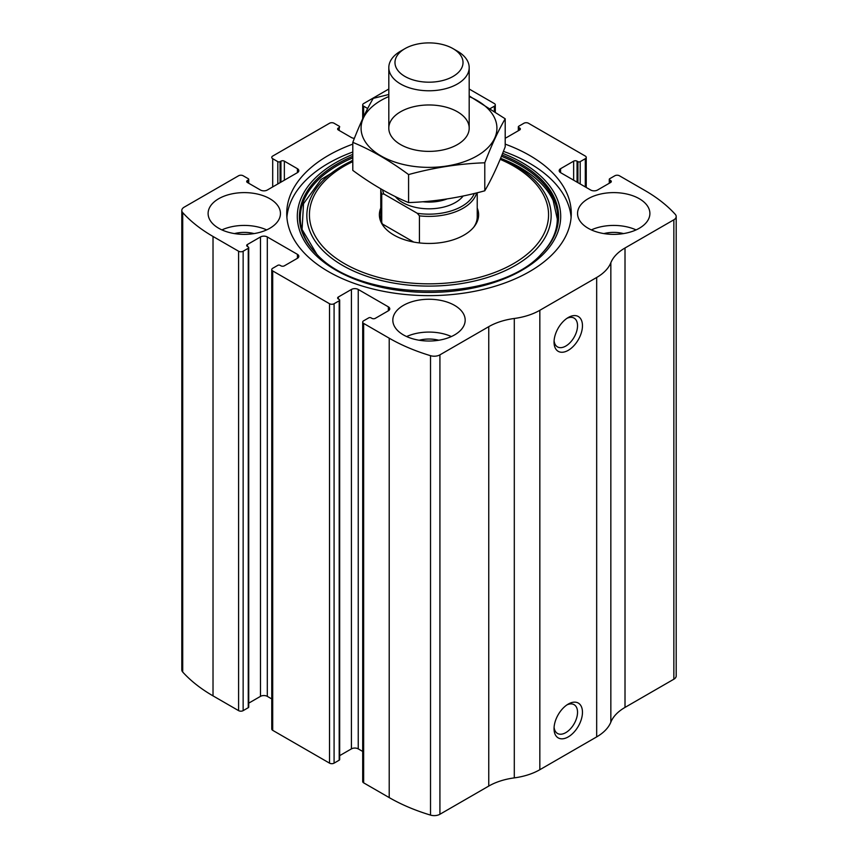 <?xml version="1.0" encoding="UTF-8"?>
<svg xmlns="http://www.w3.org/2000/svg" width="858" height="858" viewBox="0 0 858 858"><rect width="100%" height="100%" fill="white"/><g stroke="black" fill="none" stroke-linecap="round" stroke-linejoin="round"><path stroke-width="1.29" d="M490.411 108.473L494.358 106.188A3.218 1.855 0 0 0 495.302 104.88A3.218 1.855 0 0 0 494.358 103.561L469.187 89.028M560.574 168.704L560.574 172.64A4.826 2.788 0 0 1 559.169 170.667A4.826 2.788 0 0 1 560.574 168.704L573.648 161.154A2.413 1.394 0 0 1 577.059 161.154L577.917 161.647A1.609 0.933 0 0 0 580.19 161.647L585.306 158.698A3.218 1.855 0 0 0 586.239 157.379A3.218 1.855 0 0 0 585.306 156.07L528.464 123.252A3.218 1.855 0 0 0 523.916 123.252L518.8 126.212A1.609 0.933 0 0 0 518.329 126.866A1.609 0.933 0 0 0 518.8 127.52L518.8 130.47M247.404 180.512L247.404 182.486A2.413 1.394 0 0 1 246.696 181.499A2.413 1.394 0 0 1 247.404 180.512L248.262 180.019A1.609 0.933 0 0 0 248.723 179.365A1.609 0.933 0 0 0 248.262 178.711L243.146 175.761A3.218 1.855 0 0 0 238.599 175.761L184.148 207.186A8.033 4.644 0 0 0 181.799 210.467A8.033 4.644 0 0 0 182.711 212.612A168.801 97.458 0 0 0 213.02 236.465L238.599 251.233A3.218 1.855 0 0 0 243.146 251.233L243.146 710.639L248.262 707.689A1.609 0.933 0 0 0 248.723 707.035L248.723 247.619A1.609 0.933 0 0 0 248.262 246.965L247.404 246.471A2.413 1.394 0 0 1 246.696 245.485A2.413 1.394 0 0 1 247.404 244.509L247.404 246.471M338.342 128.014L338.342 129.976A2.413 1.394 0 0 1 337.634 129A2.413 1.394 0 0 1 338.342 128.014L339.2 127.52A1.609 0.933 0 0 0 339.671 126.866A1.609 0.933 0 0 0 339.2 126.212L334.084 123.252A3.218 1.855 0 0 0 329.536 123.252L272.694 156.07A3.218 1.855 0 0 0 271.761 157.379A3.218 1.855 0 0 0 272.694 158.698L272.694 186.915M388.363 310.789A4.826 2.788 0 0 0 389.779 308.816A4.826 2.788 0 0 0 388.363 306.853L388.363 310.789L375.289 318.339A2.413 1.394 0 0 1 371.879 318.339L371.031 317.846A1.609 0.933 0 0 0 368.758 317.846L363.642 320.795A3.218 1.855 0 0 0 362.698 322.115L362.698 781.52A3.218 1.855 0 0 0 363.642 782.839L389.21 797.597A168.801 97.458 0 0 0 430.523 815.1A8.033 4.644 0 0 0 439.918 814.263L488.76 786.067A53.046 30.631 0 0 1 514.296 777.884A53.046 30.631 0 0 0 539.832 769.712L596.675 736.893A53.046 30.631 0 0 0 610.842 722.146A53.046 30.631 0 0 1 625.01 707.41L673.852 679.214A8.033 4.644 0 0 0 676.201 675.932L676.201 216.516A8.033 4.644 0 0 0 675.289 214.371A168.801 97.458 0 0 0 644.98 190.519L619.401 175.761A3.218 1.855 0 0 0 614.854 175.761L609.738 178.711A1.609 0.933 0 0 0 609.277 179.365A1.609 0.933 0 0 0 609.738 180.019L609.738 182.979M362.698 322.115A3.218 1.855 0 0 0 363.642 323.423L389.21 338.191A168.801 97.458 0 0 0 430.523 355.684A8.033 4.644 0 0 0 439.918 354.858L488.76 326.662L488.76 786.067M297.426 258.29A4.826 2.788 0 0 0 298.831 256.317A4.826 2.788 0 0 0 297.426 254.343L297.426 258.29L284.352 265.83A2.413 1.394 0 0 1 280.941 265.83L280.083 265.337A1.609 0.933 0 0 0 277.81 265.337L272.694 268.297A3.218 1.855 0 0 0 271.761 269.605L271.761 729.021A3.218 1.855 0 0 0 272.694 730.33L329.536 763.148A3.218 1.855 0 0 0 334.084 763.148L339.2 760.188A1.609 0.933 0 0 0 339.671 759.534L339.671 300.128A1.609 0.933 0 0 0 339.2 299.463L338.342 298.981A2.413 1.394 0 0 1 337.634 297.994A2.413 1.394 0 0 1 338.342 297.007L338.342 298.981M271.761 269.605A3.218 1.855 0 0 0 272.694 270.924L329.536 303.732A3.218 1.855 0 0 0 334.084 303.732L334.084 763.148M388.813 89.028L363.642 103.561A3.218 1.855 0 0 0 362.698 104.88A3.218 1.855 0 0 0 363.642 106.188L363.642 116.699M181.799 210.467L181.799 669.884A8.033 4.644 0 0 0 182.711 672.029A168.801 97.458 0 0 0 213.02 695.87L238.599 710.639A3.218 1.855 0 0 0 243.146 710.639M676.201 216.516A8.033 4.644 0 0 1 673.852 219.798L625.01 247.994A53.046 30.631 0 0 0 610.842 262.741A53.046 30.631 0 0 1 596.675 277.477L539.832 310.296A53.046 30.631 0 0 1 514.296 318.479A53.046 30.631 0 0 0 488.76 326.662M568.253 736.893A20.099 11.604 -60 0 1 554.043 728.689A20.099 11.604 -60 0 1 568.253 704.075A20.099 11.604 -60 0 1 582.464 712.279A20.099 11.604 -60 0 1 568.253 736.893M568.253 350.332A20.099 11.604 -60 0 1 554.043 342.127A20.099 11.604 -60 0 1 568.253 317.514A20.099 11.604 -60 0 1 582.464 325.718A20.099 11.604 -60 0 1 568.253 350.332M352.799 144.133A142.267 82.143 0 0 0 286.733 213.492A142.267 82.143 0 0 0 328.399 271.578A142.267 82.143 0 0 0 483.44 289.382A142.267 82.143 0 0 0 571.267 213.492A142.267 82.143 0 0 0 529.601 155.416A142.267 82.143 0 0 0 505.201 144.133M639.296 198.724A36.175 20.882 180 0 1 649.892 213.492A36.175 20.882 180 0 1 613.717 234.373A36.175 20.882 180 0 1 577.552 213.492A36.175 20.882 180 0 1 599.881 194.198A36.175 20.882 180 0 1 639.296 198.724M269.852 198.724A36.175 20.882 180 0 1 280.448 213.492A36.175 20.882 180 0 1 244.283 234.373A36.175 20.882 180 0 1 208.108 213.492A36.175 20.882 180 0 1 230.437 194.198A36.175 20.882 180 0 1 269.852 198.724M454.579 305.373A36.175 20.882 180 0 1 465.175 320.141A36.175 20.882 180 0 1 429 341.023A36.175 20.882 180 0 1 392.825 320.141A36.175 20.882 180 0 1 415.154 300.847A36.175 20.882 180 0 1 454.579 305.373M560.574 172.64L590.701 190.036A4.826 2.788 0 0 0 597.522 190.036L610.596 182.486A2.413 1.394 0 0 0 611.304 181.499A2.413 1.394 0 0 0 610.596 180.512L609.738 180.019M505.201 138.084A4.826 2.788 0 0 0 506.585 137.527L519.658 129.976A2.413 1.394 0 0 0 520.366 129A2.413 1.394 0 0 0 519.658 128.014L518.8 127.52M367.674 108.516L363.642 106.188M338.342 129.976L351.415 137.527A4.826 2.788 0 0 0 354.375 138.331M247.404 182.486L260.478 190.036A4.826 2.788 0 0 0 267.299 190.036L297.426 172.64A4.826 2.788 0 0 0 298.831 170.667A4.826 2.788 0 0 0 297.426 168.704L284.352 161.154A2.413 1.394 0 0 0 280.941 161.154L280.083 161.647A1.609 0.933 0 0 1 277.81 161.647L272.694 158.698M248.723 247.619A1.609 0.933 0 0 1 248.262 248.273L243.146 251.233M297.426 254.343L267.299 236.958A4.826 2.788 0 0 0 260.478 236.958L247.404 244.509M339.671 300.128A1.609 0.933 0 0 1 339.2 300.783L334.084 303.732M388.363 306.853L358.236 289.457A4.826 2.788 0 0 0 351.415 289.457L338.342 297.007M362.698 751.447L358.236 748.873A4.826 2.788 0 0 0 351.415 748.873L339.671 755.651M271.761 698.938L267.299 696.364A4.826 2.788 0 0 0 260.478 696.364L248.723 703.152M566.966 318.329A16.613 9.588 -60 0 1 574.099 318.114A16.613 9.588 -60 0 1 576.64 331.424A16.613 9.588 -60 0 1 565.787 346.064A16.613 9.588 -60 0 1 557.486 346.889A16.613 9.588 -60 0 1 554.096 340.605M566.966 704.89A16.613 9.588 -60 0 1 574.099 704.675A16.613 9.588 -60 0 1 576.64 717.985A16.613 9.588 -60 0 1 565.787 732.635A16.613 9.588 -60 0 1 557.486 733.451A16.613 9.588 -60 0 1 554.096 727.166M406.628 336.55A36.175 20.882 180 0 1 451.372 336.55M419.187 340.24A24.11 13.921 180 0 1 438.813 340.24M221.9 229.901A36.175 20.882 180 0 1 266.656 229.901M234.459 233.591A24.11 13.921 180 0 1 254.097 233.591M591.344 229.901A36.175 20.882 180 0 1 636.1 229.901M603.903 233.591A24.11 13.921 180 0 1 623.541 233.591M503.41 151.362A142.267 82.143 180 0 1 529.601 163.288A142.267 82.143 180 0 1 571.106 217.428M286.894 217.428A142.267 82.143 180 0 1 352.799 152.005M501.973 154.944A129.569 74.807 180 0 1 520.624 163.867A129.569 74.807 180 0 1 541.58 253.807L540.851 254.547C551.748 243.329 557.228 231.467 557.303 218.962L553.185 200.6C547.383 188.063 536.389 177.059 520.216 167.6L500.589 158.312A129.161 74.571 180 0 1 520.334 167.653M477.23 208.065A49.625 28.646 180 0 1 474.292 226.501A49.625 28.646 180 0 1 429 243.458A49.625 28.646 180 0 1 383.708 226.501A49.625 28.646 180 0 1 380.77 208.065M477.23 192.75L477.23 216.774A48.23 27.842 180 0 1 473.637 227.327M384.363 227.327A48.23 27.842 180 0 1 380.77 216.774L380.77 188.846A48.23 27.842 180 0 0 381.735 194.08L381.735 222.297M474.356 193.458A46.622 26.92 180 0 1 417.288 213.299L383.88 194.005A46.622 26.92 180 0 1 382.604 189.886M383.88 194.005L381.735 194.08M476.64 192.9A48.23 27.842 180 0 1 419.433 215.841L417.288 213.299M419.433 215.841L419.433 242.921M413.674 242.053L382.432 224.013M457.421 51.169L453.056 48.649A34.02 19.648 180 0 1 453.056 76.437A34.02 19.648 180 0 1 404.944 76.437A34.02 19.648 180 0 1 404.944 48.649A34.02 19.648 180 0 1 453.056 48.649L457.421 51.169A40.187 23.198 180 0 1 469.187 67.578A40.187 23.198 180 0 1 429 90.776A40.187 23.198 180 0 1 388.813 67.578A40.187 23.198 180 0 1 400.579 51.169L404.944 48.649M469.187 96.557A67.921 39.211 180 0 1 477.027 155.899A67.921 39.211 180 0 1 377.456 153.711A67.921 39.211 180 0 1 388.813 96.557M457.421 144.584A40.187 23.198 180 0 1 400.579 144.584A40.187 23.198 180 0 1 400.579 111.765A40.187 23.198 180 0 1 457.421 111.765A40.187 23.198 180 0 1 457.421 144.584L457.421 144.584M388.813 94.498L373.219 98.37C366.409 109.985 359.599 124.657 352.799 142.364C371.149 149.925 389.746 160.661 408.58 174.571C433.987 167.6 459.384 163.663 484.781 162.784C491.591 145.077 498.401 130.405 505.201 118.79L469.187 95.903M505.201 118.79L505.201 146.804C498.401 164.511 491.591 179.172 484.781 190.798C459.384 197.769 433.987 201.705 408.58 202.585C390.218 195.023 371.632 184.288 352.799 170.377L352.799 142.364M484.781 162.784L484.781 190.798M408.58 174.571L408.58 202.585M389.21 338.191L389.21 797.597M363.642 323.423L363.642 782.839M329.536 303.732L329.536 763.148M272.694 270.924L272.694 730.33M182.711 212.612L182.711 672.029M213.02 236.465L213.02 695.87M238.599 251.233L238.599 710.639M430.523 355.684L430.523 815.1M439.918 354.858L439.918 814.263M514.296 318.479L514.296 777.884M539.832 310.296L539.832 769.712M596.675 277.477L596.675 736.893M610.842 262.741L610.842 722.146M625.01 247.994L625.01 707.41M673.852 219.798L673.852 679.214M610.596 180.512L610.596 182.486M573.648 161.154L573.648 180.191M577.059 161.154L577.059 182.153M577.917 161.647L577.917 182.647M580.19 161.647L580.19 183.955M585.306 158.698L585.306 186.915M519.658 128.014L519.658 129.976M494.358 106.188L494.358 111.122M339.2 127.52L339.2 130.47M277.81 161.647L277.81 183.955M280.083 161.647L280.083 182.647M280.941 161.154L280.941 182.153M284.352 161.154L284.352 180.191M297.426 168.704L297.426 172.64M248.262 180.019L248.262 182.979M248.262 248.273L248.262 707.689M260.478 236.958L260.478 696.364M267.299 236.958L267.299 696.364M358.236 289.457L358.236 748.873M351.415 289.457L351.415 748.873M339.2 300.783L339.2 760.188M502.627 153.335A131.692 76.03 180 0 1 522.125 162.623A131.692 76.03 180 0 1 516.752 273.08A131.692 76.03 180 0 1 326.04 263.792A131.692 76.03 180 0 1 352.799 154.376M541.58 253.807L541.58 253.807C498.166 303.303 359.856 303.314 316.42 253.807L316.42 253.807A129.569 74.807 180 0 1 352.799 156.263M501.426 156.295A128.732 74.324 180 0 1 520.034 165.186A128.732 74.324 180 0 1 541.216 254.172M316.784 254.172A128.732 74.324 180 0 1 352.799 157.84M500.546 158.419A122.147 70.517 180 0 1 515.368 165.712A122.147 70.517 180 0 1 512.097 267.256A122.147 70.517 180 0 1 336.443 261.593A122.147 70.517 180 0 1 352.799 160.457M500.16 159.341A119.562 69.026 180 0 1 513.545 165.991A119.562 69.026 180 0 1 510.842 265.122A119.562 69.026 180 0 1 339.307 260.457A119.562 69.026 180 0 1 352.799 161.615M463.17 195.989A37.377 21.579 180 0 1 429.536 208.816A37.377 21.579 180 0 1 395.281 196.546M447.039 198.949A32.55 18.79 180 0 1 422.747 201.748M609.277 179.365L609.277 183.247M586.239 157.379L586.239 187.462M518.329 126.866L518.329 130.748M495.302 104.88L495.302 111.765M362.698 104.88L362.698 118.726M248.723 179.365L248.723 183.247M352.799 160.178L321.053 179.504L303.528 203.7L302.07 229.483L316.795 254.172M388.813 67.578L388.813 128.174M469.187 67.578L469.187 128.174"/></g></svg>
